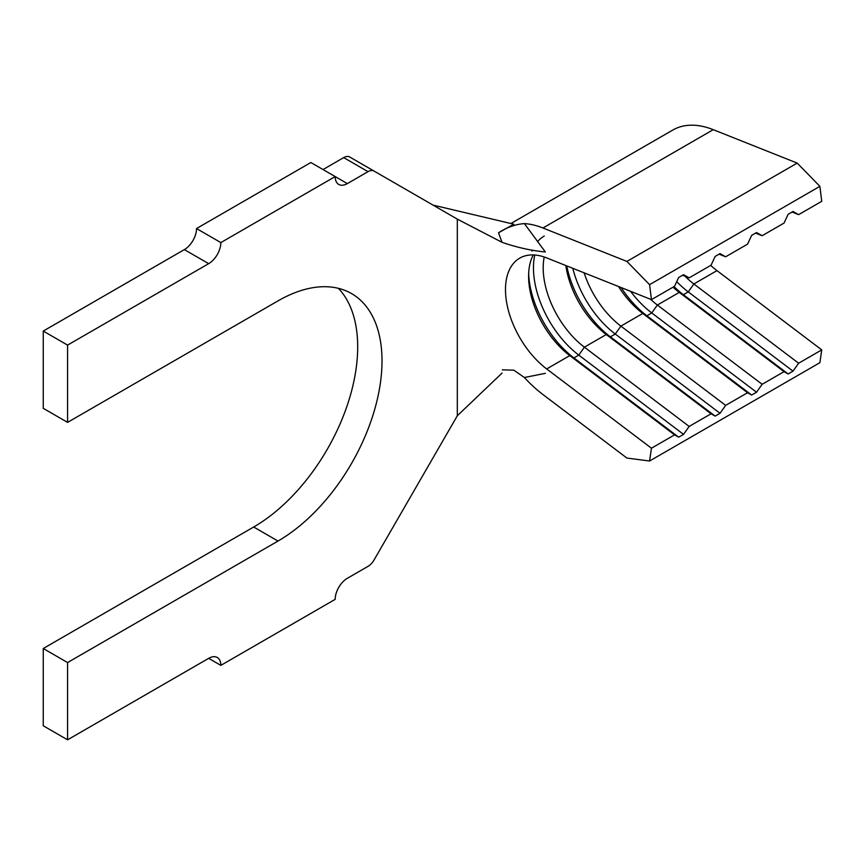 <?xml version="1.0" encoding="UTF-8"?>
<svg xmlns="http://www.w3.org/2000/svg" width="865" height="865" viewBox="0 0 865 865"><rect width="100%" height="100%" fill="white"/><g stroke="black" fill="none" stroke-linecap="round" stroke-linejoin="round"><path stroke-width="1.3" d="M674.57 286.283L651.453 299.625L649.583 284.671L819.879 186.343L821.75 201.307L798.633 214.65L793.021 211.471L788.156 214.282L784.036 223.073L762.152 235.713L756.529 232.544L751.663 235.356L747.544 244.146M674.559 286.283L678.679 277.492L683.545 274.681L689.167 277.849L711.052 265.209L715.171 256.418L720.037 253.607L725.649 256.786L747.555 244.146M755.567 233.096L762.152 235.713M792.059 212.033L798.633 214.65M673.013 287.169A68.811 39.725 60 0 0 679.263 292.392L657.368 305.031A68.811 39.725 60 0 1 650.512 299.247M545.339 373.334L524.385 377.508A103.216 59.588 -120 0 0 542.95 394.548L626.898 458.061L649.583 461.013L819.879 362.695L821.75 349.893L716.977 270.626A68.811 39.725 60 0 1 710.727 265.404M716.977 270.626L693.86 283.969A68.811 39.725 60 0 1 684.896 276.151M618.486 286.499A68.811 39.725 60 0 0 642.771 313.465L646.89 315.779L651.756 312.968L657.368 305.031L762.152 384.298L784.036 371.658L679.263 292.392L683.382 294.706L688.248 291.894L693.86 283.969L798.633 363.235L821.75 349.893M719.074 254.169L725.649 256.786M565.84 265.533A68.811 39.725 60 0 0 606.279 334.528L610.398 336.842L615.264 334.031L620.875 326.105L725.649 405.371L747.555 392.732L642.771 313.465L620.875 326.105A68.811 39.725 60 0 1 584.124 272.81M682.582 275.232L689.156 277.849M533.294 254.926A68.811 39.725 60 0 0 528.591 276.303A68.811 39.725 60 0 0 569.786 355.601L573.906 357.915L578.771 355.104L584.383 347.168L689.167 426.434L711.052 413.794L606.279 334.528L584.383 347.168A68.811 39.725 60 0 1 544.215 257.002M649.583 461.013L651.453 448.211L546.68 368.944A68.811 39.725 60 0 1 527.25 349.028A68.811 39.725 60 0 1 527.25 255.38A68.811 39.725 60 0 1 546.68 257.911L651.453 299.625M220.845 242.589A17.203 9.937 -60 0 1 208.681 263.652L67.578 345.113L67.578 422.369L278.011 300.879A147.082 84.921 -60 0 1 351.558 293.592A147.082 84.921 -60 0 1 374.102 411.448A147.082 84.921 -60 0 1 278.011 541.058L67.578 662.558L67.578 739.813L208.681 658.341A17.203 9.937 -60 0 1 217.277 657.487A17.203 9.937 -60 0 1 220.845 665.369L335.188 599.348A17.203 9.937 -60 0 1 347.352 578.285L368.036 566.348A12.045 6.952 120 0 0 374.048 559.99L457.315 415.773L457.315 219.126L374.048 171.054A12.045 6.952 120 0 0 368.025 171.659L347.352 183.596A17.203 9.937 -60 0 1 338.756 184.44A17.203 9.937 -60 0 1 335.188 176.568L220.845 242.589L196.517 228.544L310.859 162.523L347.352 183.596M67.578 739.813L43.25 725.767L43.25 648.512L253.683 527.012A147.082 84.921 -60 0 0 346.141 408.55A147.082 84.921 -60 0 0 338.377 288.326M220.845 665.369L208.681 658.341M349.72 157.008L374.048 171.054L349.72 157.008A12.045 6.952 120 0 0 343.697 157.603L323.023 169.551M208.681 263.652L184.353 249.607L43.25 331.068L43.25 408.323L67.578 422.369M67.578 345.113L43.25 331.068M67.578 662.558L43.25 648.512M184.353 249.607A17.203 9.937 120 0 0 196.517 228.544M457.315 219.126L502.057 242.33L498.51 232.793L513.799 224.208L432.987 205.081M649.583 284.671L626.898 261.425L542.95 227.992A103.216 59.588 -120 0 0 524.385 223.603L545.339 251.975C531.424 250.677 517 247.466 502.057 242.33M457.315 415.773L502.057 373.064M819.879 186.343L797.195 163.096L713.247 129.674A103.216 59.588 -120 0 0 672.829 130.02L510.891 223.527M524.385 377.508L513.864 370.188L502.305 369.831M498.51 232.793C506.879 227.333 515.508 224.273 524.385 223.603M797.195 163.096L626.898 261.425M546.68 368.944L569.786 355.601L674.57 434.868L651.453 448.211M784.036 371.658L788.156 373.972L793.021 371.161L798.633 363.235M747.555 392.732L751.663 395.035L756.529 392.234L762.152 384.298M711.052 413.794L715.171 416.108L720.037 413.297L725.649 405.371M674.57 434.868L678.679 437.171L683.545 434.371L689.167 426.434M678.679 437.171L573.906 357.915A75.688 43.704 60 0 1 528.656 273.589M531.943 251.088A75.688 43.704 60 0 1 532.343 250.115M537.468 241.713A75.688 43.704 60 0 1 544.269 236.026M683.545 434.371L578.771 355.104A75.688 43.704 60 0 1 534.775 255.013M715.171 416.108L610.398 336.842A75.688 43.704 60 0 1 566.759 265.901M720.037 413.297L615.264 334.031A75.688 43.704 60 0 1 572.792 268.301M751.663 395.035L646.89 315.779A75.688 43.704 60 0 1 621.102 287.537M756.529 392.234L651.756 312.968A75.688 43.704 60 0 1 630.574 291.31M788.156 373.972L683.382 294.706A75.688 43.704 60 0 1 674.019 286.596M793.021 371.161L688.248 291.894A75.688 43.704 60 0 1 676.744 281.633M368.025 171.659L343.697 157.603M278.011 541.058L253.683 527.012M713.247 129.674L542.95 227.992"/></g></svg>
